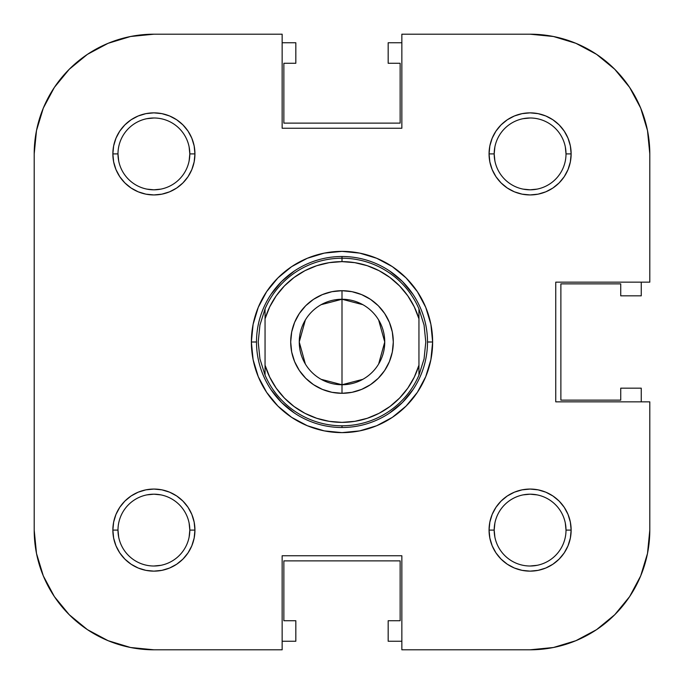 <?xml version="1.0" encoding="UTF-8"?>
<svg xmlns="http://www.w3.org/2000/svg" width="684" height="684" viewBox="0 0 684 684"><rect width="100%" height="100%" fill="white"/><g stroke="black" fill="none" stroke-linecap="round" stroke-linejoin="round"><path stroke-width="1.03" d="M413.093 294.496L402.457 281.543L389.504 270.907L402.457 281.543L413.11 294.522M294.496 270.907L281.543 281.543L270.907 294.496L281.543 281.543L294.522 270.89M270.907 389.504L281.543 402.457L294.496 413.093L281.543 402.457L270.89 389.478M389.504 413.093L402.457 402.457L413.093 389.504L402.457 402.457L389.478 413.11M553.45 647.5L575.911 640.686L553.45 647.5L530.1 649.8A119.7 119.7 0 0 0 649.8 530.1L649.8 401.85L555.75 401.85L555.75 282.15L649.8 282.15L649.8 153.9A119.7 119.7 0 0 0 530.1 34.2L401.85 34.2L530.1 34.2L553.45 36.5L575.911 43.314L596.602 54.369L614.736 69.264L629.631 87.398L640.686 108.089L647.5 130.55L640.686 108.089L629.631 87.398L614.736 69.264L596.602 54.369L614.736 69.264L629.631 87.398L640.686 108.089L647.5 130.55L649.8 153.9L649.8 282.15L555.75 282.15L555.75 401.85L649.8 401.85L649.8 530.1L647.5 553.45L640.686 575.911L629.631 596.602L614.736 614.736L629.631 596.602L614.736 614.736L596.602 629.631L614.736 614.736L596.602 629.631L575.911 640.686L596.602 629.631L614.736 614.736L629.631 596.602L640.686 575.911L647.5 553.45M87.398 54.369L108.089 43.314L130.55 36.5L108.089 43.314L87.398 54.369L69.264 69.264L54.369 87.398L69.264 69.264L87.398 54.369L108.089 43.314L130.55 36.5L153.9 34.2L282.15 34.2L282.15 128.25L401.85 128.25L401.85 34.2L401.85 128.25L282.15 128.25L282.15 34.2L153.9 34.2A119.7 119.7 0 0 0 34.2 153.9L34.2 530.1L34.2 153.9L36.5 130.55L43.314 108.089L54.369 87.398L69.264 69.264L87.398 54.369L69.264 69.264L54.369 87.398L43.314 108.089L36.5 130.55M54.369 596.602L43.314 575.911L36.5 553.45L43.314 575.911L54.369 596.602L69.264 614.736L87.398 629.631L69.264 614.736L54.369 596.602L43.314 575.911L36.5 553.45L34.2 530.1A119.7 119.7 0 0 0 153.9 649.8L130.55 647.5L108.089 640.686L87.398 629.631L69.264 614.736L54.369 596.602L69.264 614.736L87.398 629.631L108.089 640.686M189.117 523.098L189.81 530.1L194.94 530.1A41.04 41.04 0 0 1 153.9 571.14A41.04 41.04 0 0 1 112.86 530.1L117.99 530.1A35.91 35.91 0 0 0 153.9 566.01A35.91 35.91 0 0 0 189.81 530.1A35.91 35.91 0 0 1 153.9 566.01A35.91 35.91 0 0 1 117.99 530.1A35.91 35.91 0 0 1 153.9 494.19A35.91 35.91 0 0 1 189.81 530.1A35.91 35.91 0 0 0 153.9 494.19A35.91 35.91 0 0 0 117.99 530.1L112.86 530.1L113.647 538.103L115.981 545.806L119.777 552.903L124.881 559.119L131.097 564.223L138.194 568.019L145.897 570.353L153.9 571.14L161.903 570.353L169.606 568.019L176.703 564.223L182.919 559.119L188.023 552.903L191.819 545.806L194.153 538.103L194.94 530.1L194.153 522.097L191.819 514.394L188.023 507.297L182.919 501.081L176.703 495.977L169.606 492.181L161.903 489.847L153.9 489.06L145.897 489.847L138.194 492.181L131.097 495.977L124.881 501.081L119.777 507.297L115.981 514.394L113.647 522.097L112.86 530.1A41.04 41.04 0 0 1 153.9 489.06A41.04 41.04 0 0 1 194.94 530.1L189.81 530.1L189.117 537.137M160.937 494.883L153.9 494.19L146.898 494.883M537.137 494.883L530.1 494.19L523.098 494.883M494.883 523.063L494.19 530.1A35.91 35.91 0 0 0 530.1 566.01A35.91 35.91 0 0 0 566.01 530.1L571.14 530.1A41.04 41.04 0 0 1 530.1 571.14A41.04 41.04 0 0 1 489.06 530.1L494.19 530.1A35.91 35.91 0 0 1 530.1 494.19A35.91 35.91 0 0 1 566.01 530.1A35.91 35.91 0 0 1 530.1 566.01A35.91 35.91 0 0 1 494.19 530.1L489.06 530.1L489.847 538.103L492.181 545.806L495.977 552.903L501.081 559.119L507.297 564.223L514.394 568.019L522.097 570.353L530.1 571.14L538.103 570.353L545.806 568.019L552.903 564.223L559.119 559.119L564.223 552.903L568.019 545.806L570.353 538.103L571.14 530.1L570.353 522.097L568.019 514.394L564.223 507.297L559.119 501.081L552.903 495.977L545.806 492.181L538.103 489.847L530.1 489.06L522.097 489.847L514.394 492.181L507.297 495.977L501.081 501.081L495.977 507.297L492.181 514.394L489.847 522.097L489.06 530.1A41.04 41.04 0 0 1 530.1 489.06A41.04 41.04 0 0 1 571.14 530.1L566.01 530.1A35.91 35.91 0 0 0 530.1 494.19A35.91 35.91 0 0 0 494.19 530.1L494.883 537.102M494.883 146.863L494.19 153.9A35.91 35.91 0 0 0 530.1 189.81A35.91 35.91 0 0 0 566.01 153.9L571.14 153.9A41.04 41.04 0 0 1 530.1 194.94A41.04 41.04 0 0 1 489.06 153.9L494.19 153.9A35.91 35.91 0 0 1 530.1 117.99A35.91 35.91 0 0 1 566.01 153.9A35.91 35.91 0 0 1 530.1 189.81A35.91 35.91 0 0 1 494.19 153.9L489.06 153.9L489.847 161.903L492.181 169.606L495.977 176.703L501.081 182.919L507.297 188.023L514.394 191.819L522.097 194.153L530.1 194.94L538.103 194.153L545.806 191.819L552.903 188.023L559.119 182.919L564.223 176.703L568.019 169.606L570.353 161.903L571.14 153.9L570.353 145.897L568.019 138.194L564.223 131.097L559.119 124.881L552.903 119.777L545.806 115.981L538.103 113.647L530.1 112.86L522.097 113.647L514.394 115.981L507.297 119.777L501.081 124.881L495.977 131.097L492.181 138.194L489.847 145.897L489.06 153.9A41.04 41.04 0 0 1 530.1 112.86A41.04 41.04 0 0 1 571.14 153.9L566.01 153.9A35.91 35.91 0 0 0 530.1 117.99A35.91 35.91 0 0 0 494.19 153.9L494.883 160.902M523.063 189.117L530.1 189.81L537.102 189.117M189.117 146.898L189.81 153.9L194.94 153.9A41.04 41.04 0 0 1 153.9 194.94A41.04 41.04 0 0 1 112.86 153.9L117.99 153.9A35.91 35.91 0 0 0 153.9 189.81A35.91 35.91 0 0 0 189.81 153.9A35.91 35.91 0 0 1 153.9 189.81A35.91 35.91 0 0 1 117.99 153.9A35.91 35.91 0 0 1 153.9 117.99A35.91 35.91 0 0 1 189.81 153.9A35.91 35.91 0 0 0 153.9 117.99A35.91 35.91 0 0 0 117.99 153.9L112.86 153.9L113.647 161.903L115.981 169.606L119.777 176.703L124.881 182.919L131.097 188.023L138.194 191.819L145.897 194.153L153.9 194.94L161.903 194.153L169.606 191.819L176.703 188.023L182.919 182.919L188.023 176.703L191.819 169.606L194.153 161.903L194.94 153.9L194.153 145.897L191.819 138.194L188.023 131.097L182.919 124.881L176.703 119.777L169.606 115.981L161.903 113.647L153.9 112.86L145.897 113.647L138.194 115.981L131.097 119.777L124.881 124.881L119.777 131.097L115.981 138.194L113.647 145.897L112.86 153.9A41.04 41.04 0 0 1 153.9 112.86A41.04 41.04 0 0 1 194.94 153.9L189.81 153.9L189.117 160.937M146.863 189.117L153.9 189.81L160.902 189.117M641.25 388.17L641.25 401.85L641.25 388.17L620.73 388.17L641.25 388.17M388.17 42.75L401.85 42.75L388.17 42.75L388.17 63.27L388.17 42.75M295.83 641.25L282.15 641.25L295.83 641.25L295.83 620.73L295.83 641.25M282.15 42.75L295.83 42.75L295.83 63.27L283.86 63.27L283.86 123.12L400.14 123.12L400.14 63.27L388.17 63.27L400.14 63.27L400.14 123.12L283.86 123.12L283.86 63.27L295.83 63.27L295.83 42.75L282.15 42.75M641.25 282.15L641.25 295.83L620.73 295.83L620.73 283.86L560.88 283.86L560.88 400.14L620.73 400.14L620.73 388.17L620.73 400.14L560.88 400.14L560.88 283.86L620.73 283.86L620.73 295.83L641.25 295.83L641.25 282.15M401.85 641.25L388.17 641.25L388.17 620.73L400.14 620.73L400.14 560.88L283.86 560.88L283.86 620.73L295.83 620.73L283.86 620.73L283.86 560.88L400.14 560.88L400.14 620.73L388.17 620.73L388.17 641.25L401.85 641.25M427.5 341.974L432.63 342A90.63 90.63 0 0 1 342 432.63A90.63 90.63 0 0 1 251.37 342L256.5 341.974M282.15 649.8L153.9 649.8L282.15 649.8L282.15 555.75L282.15 649.8M256.5 342.026L251.37 342A90.63 90.63 0 0 1 342 251.37A90.63 90.63 0 0 1 432.63 342L430.886 324.319L425.73 307.321L417.36 291.649L406.082 277.918L392.351 266.64L376.679 258.27L359.681 253.114L342 251.37L324.319 253.114L307.321 258.27L291.649 266.64L277.918 277.918L266.64 291.649L258.27 307.321L253.114 324.319L251.37 342L253.114 359.681L258.27 376.679L266.64 392.351L277.918 406.082L291.649 417.36L307.321 425.73L324.319 430.886L342 432.63L359.681 430.886L376.679 425.73L392.351 417.36L406.082 406.082L417.36 392.351L425.73 376.679L430.886 359.681L432.63 342L427.5 342.026M530.1 649.8L401.85 649.8L401.85 555.75L282.15 555.75L401.85 555.75L401.85 649.8L530.1 649.8M553.45 36.5L575.911 43.314L596.602 54.369L614.736 69.264L629.631 87.398M575.911 640.686L596.602 629.631M118.683 160.902L117.99 153.9M146.898 118.683L153.9 117.99M523.098 118.683L530.1 117.99M565.317 146.898L566.01 153.9M537.102 565.317L530.1 566.01M565.317 523.098L566.01 530.1M160.902 565.317L153.9 566.01M118.683 537.102L117.99 530.1M265.05 308.843L265.05 318.804A80.37 80.37 0 0 1 342 261.63L342 258.21A83.79 83.79 0 0 0 265.05 308.843L265.05 318.804L269.718 306.859L276.233 295.804L284.416 285.938L294.069 277.49L304.936 270.684L316.752 265.7L329.218 262.656L342 261.63L354.782 262.656L367.248 265.7L379.064 270.684L389.931 277.49L399.584 285.938L407.767 295.804L414.282 306.859L418.95 318.804L418.95 365.196L414.282 377.141L407.767 388.196L399.584 398.062L389.931 406.51L379.064 413.316L367.248 418.3L354.782 421.344L342 422.37L329.218 421.344L316.752 418.3L304.936 413.316L294.069 406.51L284.416 398.062L276.233 388.196L269.718 377.141L265.05 365.196L265.05 318.804L265.05 375.157L259.937 358.929L258.21 342L259.937 325.071L265.05 308.843A83.79 83.79 0 0 1 418.95 308.843L424.063 325.071A83.79 83.79 0 0 1 424.063 325.08L425.79 342L424.063 358.929A83.79 83.79 0 0 1 424.063 358.938L418.95 375.157L418.95 308.843L424.063 325.071A83.79 83.79 0 0 0 424.063 325.062L425.79 342L424.063 358.929L418.95 375.157A83.79 83.79 0 0 1 342 425.79L342 427.5A85.5 85.5 0 0 0 427.5 342A85.5 85.5 0 0 0 342 256.5A85.5 85.5 0 0 1 427.5 342A85.5 85.5 0 0 1 342 427.5L342 425.79A83.79 83.79 0 0 1 265.05 375.157L259.937 358.929A83.79 83.79 0 0 0 259.937 358.938L258.21 342L259.937 325.071L265.041 308.852M342 256.5L342 258.21L342 256.5A85.5 85.5 0 0 0 256.5 342A85.5 85.5 0 0 0 342 427.5A85.5 85.5 0 0 1 256.5 342A85.5 85.5 0 0 1 342 256.5M321.147 304.679L342 299.25A42.75 42.75 0 0 0 299.25 342A42.75 42.75 0 0 0 342 384.75L342 393.3A51.3 51.3 0 0 1 290.7 342A51.3 51.3 0 0 1 342 290.7L342 384.75A42.75 42.75 0 0 1 299.25 342A42.75 42.75 0 0 1 342 299.25L362.853 304.679M362.853 379.321L342 384.75L321.147 379.321M305.355 364.008L299.25 342L305.355 319.992M370.497 384.656L361.631 389.393L352.012 392.317L342 393.3L352.012 392.317L361.631 389.393L370.497 384.656L378.278 378.278L384.656 370.497L389.393 361.631L392.317 352.012L393.3 342L392.317 331.988L389.393 322.369L384.656 313.503L378.278 305.722L370.497 299.344L361.631 294.607L352.012 291.683L342 290.7L331.988 291.683L322.369 294.607L313.503 299.344L305.722 305.722L299.344 313.503L294.607 322.369L291.683 331.988L290.7 342L291.683 352.012L294.607 361.631L299.344 370.497L305.722 378.278L313.503 384.656L322.369 389.393L331.988 392.317L342 393.3L342 299.25A42.75 42.75 0 0 1 384.75 342A42.75 42.75 0 0 1 342 384.75A42.75 42.75 0 0 0 384.75 342A42.75 42.75 0 0 0 342 299.25L342 290.7A51.3 51.3 0 0 1 393.3 342A51.3 51.3 0 0 1 342 393.3L331.988 392.317L322.369 389.393L313.503 384.656M378.645 319.992L384.75 342L378.645 364.008M418.95 308.843A83.79 83.79 0 0 0 342 258.21L342 261.63A80.37 80.37 0 0 1 418.95 318.804L418.95 308.843M418.95 365.196A80.37 80.37 0 0 1 265.05 365.196L265.05 375.157A83.79 83.79 0 0 0 418.95 375.157L418.95 365.196M294.069 277.49L284.416 285.938M389.931 406.51L399.584 398.062M313.503 299.344L322.369 294.607L331.988 291.683L342 290.7L352.012 291.683L361.631 294.607L370.497 299.344M389.393 322.369L392.317 331.988L393.3 342L392.317 352.012L389.393 361.631M294.607 361.631L291.683 352.012L290.7 342L291.683 331.988L294.607 322.369"/></g></svg>
